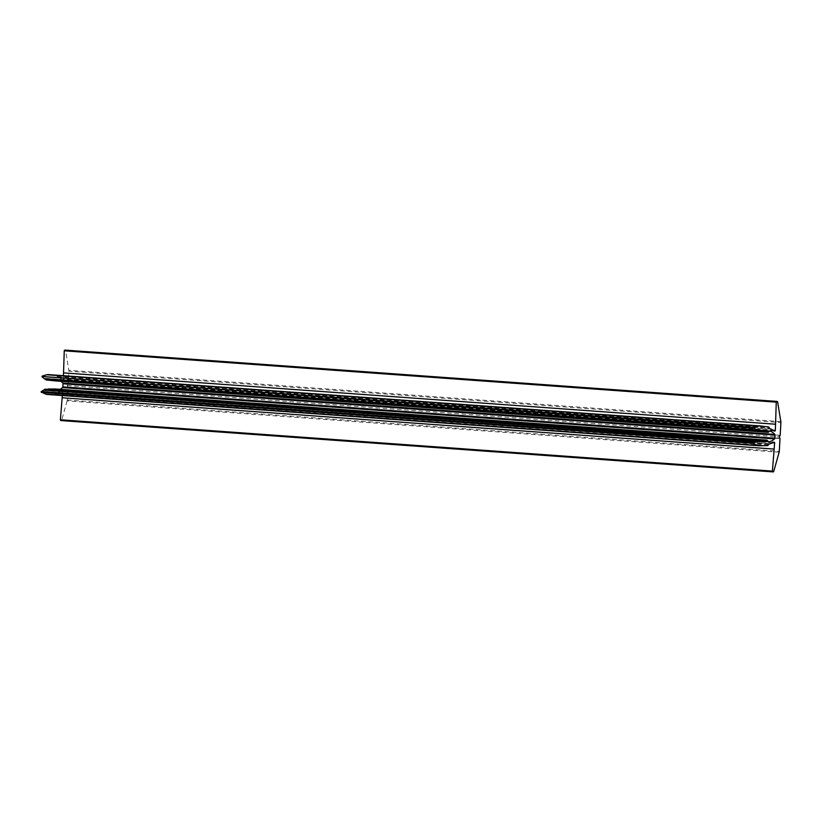 <?xml version="1.0" encoding="UTF-8"?>
<svg xmlns="http://www.w3.org/2000/svg" width="822" height="822" viewBox="0 0 822 822"><rect width="100%" height="100%" fill="white"/><g stroke="black" fill="none" stroke-linecap="round" stroke-linejoin="round"><path stroke-width="0.62" stroke-dasharray="4.11 3.08" d="M774.252 430.985L62.236 379.651A0.74 0.688 94.1 0 0 63.315 379.065L773.173 430.235M768.93 444.209L56.913 392.885A1.11 1.028 94.1 0 0 56.276 393.574A1.11 1.028 -85.9 0 1 55.279 394.324A148.977 137.541 94.1 0 0 47.655 394.457A5.569 5.148 -85.9 0 1 47.183 394.457M44.891 389.186L45.57 390.471L46.217 389.279M46.443 388.857L47.286 390.46L48.087 388.981M48.159 388.857L49.001 390.46L49.803 388.97M49.875 388.847L50.717 390.45L51.519 388.97M51.591 388.847L52.433 390.45L53.235 388.96M53.307 388.837L54.149 390.44L54.951 388.96M55.023 388.837L55.824 390.347L56.821 390.594A14.56 13.44 94.1 0 0 60.273 389.207M769.526 430.872L57.735 379.558A14.56 13.44 -85.9 0 1 60.962 381.377M57.735 379.558L56.266 380.997L55.629 379.415L54.601 380.925M54.581 380.853L53.923 379.23L52.896 380.73M52.875 380.668L52.218 379.045L51.2 380.545M51.169 380.483L50.512 378.85L49.495 380.36M49.464 380.298L48.806 378.665L47.789 380.175M47.758 380.103L47.101 378.48L46.083 379.99M45.755 379.178L45.395 378.295L44.84 379.117M768.354 426.906L56.328 375.582A148.977 137.541 -85.9 0 1 48.765 374.647L760.782 425.971M56.328 375.582A1.11 1.028 -85.9 0 1 57.232 376.435A1.11 1.028 94.1 0 0 57.787 377.185L58.937 377.791L770.954 429.115L58.937 377.791A15.793 14.58 94.1 0 1 62.236 379.651M62.575 379.785A0.74 0.688 94.1 0 0 62.585 379.785L774.591 431.108M63.448 375.685L63.315 379.065M780.849 421.665L68.832 370.332L65.616 350.706A0.74 0.688 94.1 0 0 64.989 350.1M68.832 370.332A3.72 3.432 -85.9 0 1 68.884 371.205L780.9 422.539M780.181 435.321L68.164 383.987L68.884 371.205M68.164 383.987L67.219 385.559L67.99 387.224L780.006 438.547M779.143 452.192L67.127 400.869A3.72 3.432 94.1 0 0 67.27 400.006L67.99 387.224M67.127 400.869L61.742 420.042A0.74 0.688 -85.9 0 1 61.023 420.576M62.328 395.546L62.616 391.601A0.74 0.688 94.1 0 0 61.609 390.902A15.793 14.58 -85.9 0 1 58.115 392.402A1.243 1.141 94.1 0 0 58.126 392.402L770.132 443.736L58.115 392.402L56.913 392.885M57.232 379.754L769.248 431.077M768.714 431.869L56.697 380.545M56.266 380.997L766.659 432.208M55.629 379.415L767.645 430.738M53.923 379.23L765.94 430.553M52.218 379.045L764.234 430.368M50.512 378.85L762.528 430.183M48.806 378.665L760.823 429.998M47.101 378.48L759.117 429.803M45.395 378.295L757.411 429.618M54.149 390.44L766.166 441.774M52.433 390.45L764.45 441.774M50.717 390.45L762.734 441.784M49.001 390.46L761.018 441.784M47.286 390.46L759.302 441.794M45.57 390.471L757.586 441.794M43.854 390.471L755.87 441.804M67.219 385.559L779.235 436.883M759.672 445.781L47.655 394.457M55.279 394.324L767.296 445.658M67.27 400.006L779.287 451.329M65.616 350.706L777.633 402.03M61.742 420.042L773.759 471.366M767.84 441.681L55.824 390.347M779.955 438.301L67.938 386.977M68.092 384.234L780.109 435.557M57.787 377.185L769.803 428.519M61.609 390.902L773.625 442.236M56.163 390.584L768.169 441.907L56.163 390.584M768.087 441.887L56.697 390.604M56.821 390.594L768.025 441.866M772.608 442.781L62.616 391.601M57.232 376.435L769.258 427.769M768.293 444.897L56.276 393.574M57.622 379.538L769.639 430.862M61.989 390.81L774.005 442.144"/><path stroke-width="1.23" d="M62.328 395.546L60.396 419.775A0.74 0.688 -85.9 0 0 61.023 420.576L773.05 471.9A0.74 0.688 -85.9 0 0 773.759 471.366L779.143 452.192A3.72 3.432 -85.9 0 0 779.287 451.329L780.006 438.547L779.235 436.883L780.181 435.321L780.9 422.539A3.72 3.432 94.1 0 0 780.849 421.665L777.633 402.03A0.74 0.688 94.1 0 0 776.266 402.153L775.331 430.389A0.74 0.688 -85.9 0 1 774.252 430.985A15.793 14.58 94.1 0 0 770.954 429.115L769.803 428.519A1.11 1.028 -85.9 0 1 769.258 427.769A1.11 1.028 94.1 0 0 768.354 426.906A148.977 137.541 -85.9 0 1 760.782 425.971A5.569 5.148 94.1 0 0 758.737 426.104L754.308 427.368L754.144 428.252L41.963 376.527L753.98 427.861M47.183 394.457A5.569 5.148 -85.9 0 1 45.642 394.108L41.1 391.919L43.607 390.008L755.87 441.804L756.918 440.51L757.586 441.794L758.459 440.191L759.302 441.794L760.175 440.181L761.018 441.784L761.891 440.181L762.734 441.784L763.607 440.171L764.45 441.774L765.323 440.16L766.166 441.774L767.039 440.16L768.724 441.938L768.087 441.887M45.642 394.108L757.658 445.442A5.569 5.148 94.1 0 0 759.672 445.781A148.977 137.541 94.1 0 1 767.296 445.658A1.11 1.028 94.1 0 0 768.293 444.897A1.11 1.028 -85.9 0 1 768.93 444.209L770.142 443.736A1.243 1.141 94.1 0 1 770.132 443.736L770.142 443.736M44.09 390.049L44.891 389.186L756.918 440.51M46.217 389.279L758.459 440.191M48.087 388.981L760.175 440.181M49.803 388.97L761.891 440.181M51.519 388.97L763.607 440.171M53.235 388.96L765.323 440.16M54.951 388.96L767.039 440.16M60.273 389.207A14.56 13.44 94.1 0 0 62.534 387.563A0.925 0.853 94.1 0 0 62.852 386.895L774.869 438.229A0.925 0.853 -85.9 0 1 774.56 438.897L62.534 387.563M766.659 432.208L768.282 432.321L769.752 430.892A14.56 13.44 -85.9 0 1 774.807 434.396A0.925 0.853 -85.9 0 1 775.043 435.095L63.027 383.771L62.852 386.895M63.027 383.771A0.925 0.853 94.1 0 0 62.791 383.073L774.807 434.396M60.962 381.377A14.56 13.44 -85.9 0 1 62.791 383.073M768.282 432.321L767.645 430.738L766.628 432.249L54.581 380.853M766.628 432.249L765.94 430.553L764.922 432.064L52.875 380.668M764.922 432.064L764.234 430.368L763.217 431.879L51.169 380.483M763.217 431.879L762.528 430.183L761.511 431.684L49.464 380.298M761.511 431.684L760.823 429.998L759.805 431.499L47.758 380.103M759.805 431.499L759.117 429.803L758.1 431.314L46.083 379.99L45.755 379.178M758.1 431.314L757.411 429.618L756.857 430.44L44.84 379.117L42.128 376.928M753.98 427.8L41.963 376.527M41.963 376.466L754.308 427.368M758.737 426.104L46.72 374.77L42.292 376.044M46.72 374.77A5.569 5.148 -85.9 0 1 48.765 374.647M777.006 401.424L64.989 350.1A0.74 0.688 94.1 0 0 64.25 350.819L63.448 375.685M773.05 471.9A0.74 0.688 -85.9 0 1 772.413 471.109L774.632 442.935A0.74 0.688 -85.9 0 0 773.625 442.236A15.793 14.58 -85.9 0 1 770.132 443.736M756.857 430.44L754.144 428.252M775.043 435.095L774.869 438.229M768.025 441.866L768.837 441.928A14.56 13.44 94.1 0 0 774.56 438.897M41.316 391.488L753.332 442.811L755.634 441.342M753.332 442.811L41.1 391.858M41.1 391.919L753.116 443.192M753.116 443.253L41.377 392.382M757.658 445.442L753.394 443.705M756.384 440.849L44.367 389.525M773.173 430.235L775.331 430.389M63.561 372.89L775.578 424.224M64.25 350.819L776.266 402.153M60.396 419.775L772.413 471.109M62.164 397.766L774.18 449.089M774.632 442.935L772.608 442.781M47.09 394.447L759.107 445.781M48.385 374.596L760.401 425.93"/></g></svg>
